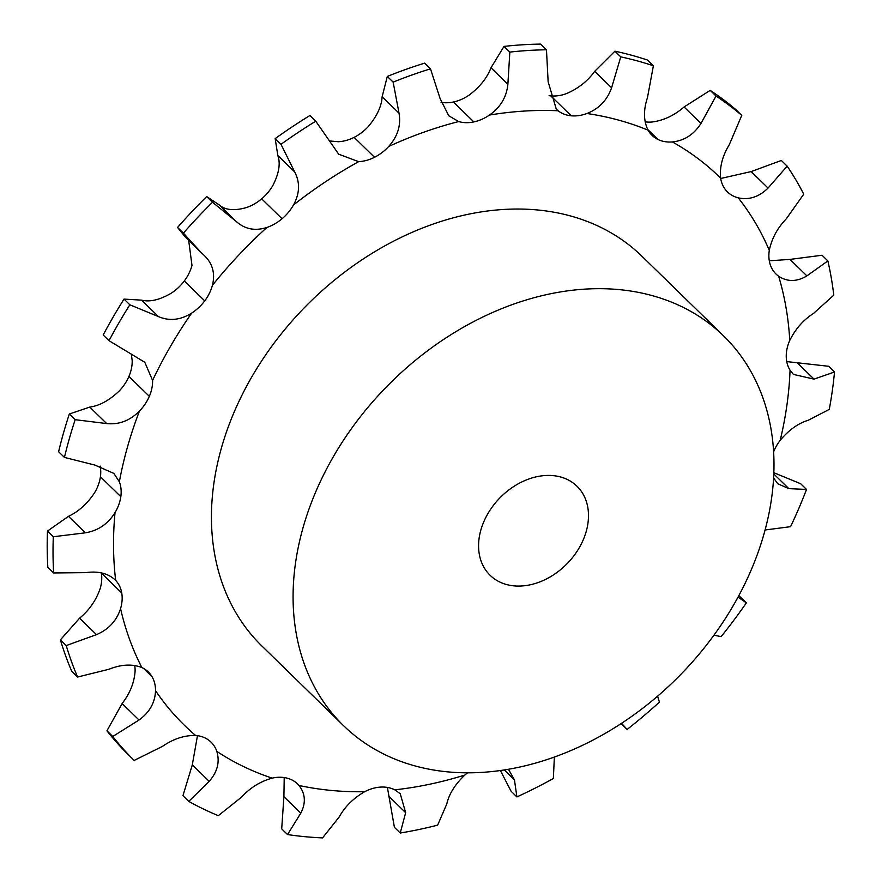 <?xml version="1.0" encoding="UTF-8"?>
<svg xmlns="http://www.w3.org/2000/svg" width="882" height="882" viewBox="0 0 882 882"><rect width="100%" height="100%" fill="white"/><g stroke="black" fill="none" stroke-linecap="round" stroke-linejoin="round"><path stroke-width="1.32" d="M441.033 102.301A38.885 29.393 134.3 0 0 453.414 102.003A38.885 29.393 134.3 0 0 469.059 95.157C479.731 87.131 487.04 78.013 490.987 67.793L504.008 46.404A443.282 335.061 134.3 0 1 522.42 44.795A443.282 335.061 134.3 0 1 540.633 44.1L546.465 49.789L548.141 81.75L556.299 109.181L558.097 110.757A38.885 29.393 134.3 0 0 571.194 115.796A38.885 29.393 134.3 0 0 571.205 115.807A38.885 29.393 134.3 0 0 586.916 113.502C598.911 108.817 607.136 100.25 611.601 87.792L620.752 56.878A443.282 335.061 134.3 0 1 653.386 65.775L647.476 97.593C643.331 110.118 643.529 120.988 648.083 130.194A38.885 29.393 134.3 0 0 651.985 135.299A38.885 29.393 134.3 0 0 657.961 139.477A38.885 29.393 134.3 0 0 672.371 141.936C684.322 140.712 693.858 134.549 700.969 123.447L716.019 96.061A443.282 335.061 134.3 0 1 741.762 115.377L729.282 144.692C722.413 155.971 719.525 167.128 720.627 178.142A38.885 29.393 134.3 0 0 726.426 190.843A38.885 29.393 134.3 0 0 727.474 191.934A38.885 29.393 134.3 0 0 738.234 197.844C749.094 200.203 759.038 196.94 768.057 188.064L787.163 166.158A443.282 335.061 134.3 0 1 803.734 194.172L786.27 218.868C777.417 228.019 771.761 238.515 769.291 250.356A38.885 29.393 134.3 0 0 770.482 265.328A38.885 29.393 134.3 0 0 776.061 274.082A38.885 29.393 134.3 0 0 778.663 276.253C787.483 281.997 796.887 281.876 806.887 275.89L827.867 260.94A443.282 335.061 134.3 0 1 833.788 295.161L813.402 313.529C803.458 319.835 795.575 328.799 789.765 340.397A38.885 29.393 134.3 0 0 786.248 356.328A38.885 29.393 134.3 0 0 790.052 370.197L793.403 374.398L814.02 379.139L834.515 371.983A443.282 335.061 134.3 0 1 829.267 409.38L808.254 420.251C798.232 423.283 788.883 429.964 780.206 440.272A38.885 29.393 134.3 0 0 773.613 451.849M504.008 46.404L509.84 52.093L507.878 84.275C506.588 97.086 500.447 107.35 489.466 115.068A38.885 29.393 134.3 0 1 473.843 121.914A38.885 29.393 134.3 0 0 473.843 121.914A38.885 29.393 134.3 0 1 458.684 121.562A383.042 289.528 134.3 0 0 388.675 146.489A38.885 29.393 134.3 0 1 374.519 157.283A38.885 29.393 134.3 0 0 374.519 157.283A38.885 29.393 134.3 0 1 358.665 161.649A383.042 289.528 134.3 0 0 293.497 204.977A38.885 29.393 134.3 0 1 282.075 218.747A38.885 29.393 134.3 0 0 282.075 218.747A38.885 29.393 134.3 0 1 266.926 227.446A383.042 289.528 134.3 0 0 212.408 285.338A38.885 29.393 134.3 0 1 204.723 300.872A38.885 29.393 134.3 0 0 204.723 300.872A38.885 29.393 134.3 0 1 191.626 313.121A383.042 289.528 134.3 0 0 152.586 380.418A38.885 29.393 134.3 0 1 149.334 396.338A38.885 29.393 134.3 0 0 149.334 396.338A38.885 29.393 134.3 0 1 139.455 411.056A383.042 289.528 134.3 0 0 119.357 481.781A38.885 29.393 134.3 0 1 120.823 496.665A38.885 29.393 134.3 0 0 120.823 496.665A38.885 29.393 134.3 0 1 115.046 512.552A383.042 289.528 134.3 0 0 115.685 580.422A38.885 29.393 134.3 0 1 121.738 592.947A38.885 29.393 134.3 0 1 121.738 592.958A38.885 29.393 134.3 0 1 120.558 608.591A383.042 289.528 134.3 0 0 141.881 667.575A38.885 29.393 134.3 0 1 148.33 671.974A38.885 29.393 134.3 0 1 151.98 676.626A38.885 29.393 134.3 0 1 151.991 676.637A38.885 29.393 134.3 0 1 155.519 690.628A383.042 289.528 134.3 0 0 195.628 735.489A38.885 29.393 134.3 0 1 208.88 740.274A38.885 29.393 134.3 0 0 208.88 740.274A38.885 29.393 134.3 0 1 211.063 742.148A38.885 29.393 134.3 0 1 216.818 751.387A383.042 289.528 134.3 0 0 272.141 778.133A38.885 29.393 134.3 0 1 287.367 778.222A38.885 29.393 134.3 0 0 287.367 778.222A38.885 29.393 134.3 0 1 297.62 783.988A38.885 29.393 134.3 0 1 298.998 785.465A383.042 289.528 134.3 0 0 364.63 791.727A38.885 29.393 134.3 0 1 380.473 787.097A38.885 29.393 134.3 0 0 380.473 787.097A38.885 29.393 134.3 0 1 394.761 789.831A383.042 289.528 134.3 0 0 464.869 775.046A38.885 29.393 134.3 0 1 467.614 772.83M546.465 49.789A443.282 335.061 134.3 0 0 528.252 50.483A443.282 335.061 134.3 0 0 509.84 52.093M549.1 95.675A38.885 29.393 134.3 0 0 550.787 95.884A38.885 29.393 134.3 0 0 550.798 95.884A38.885 29.393 134.3 0 0 566.509 93.591C578.195 88.597 587.588 81.177 594.711 71.321L614.919 51.189L620.752 56.878M453.414 102.003A38.885 29.393 134.3 0 0 453.425 102.003L473.832 121.914M645.117 121.837A38.885 29.393 134.3 0 0 651.963 122.025C663.606 120.492 674.311 115.476 684.079 106.965L710.186 90.372L716.019 96.061M106.931 730.792L112.764 736.481A443.282 335.061 134.3 0 0 134.163 760.416L128.331 754.716A443.282 335.061 134.3 0 1 106.931 730.792L122.135 703.538C130.095 693.219 134.428 682.282 135.111 670.717A38.885 29.393 134.3 0 0 134.703 665.458M60.395 639.88L66.227 645.569A443.282 335.061 134.3 0 0 77.605 677.034L71.773 671.345A443.282 335.061 134.3 0 1 60.395 639.88L79.589 618.172C89.115 610.366 95.973 600.532 100.151 588.68A38.885 29.393 134.3 0 0 101.331 573.046A38.885 29.393 134.3 0 0 101.331 573.035A38.885 29.393 134.3 0 0 101.309 572.903M47.485 531.063L53.317 536.752A443.282 335.061 134.3 0 0 53.659 572.958L47.826 567.269A443.282 335.061 134.3 0 1 47.485 531.063L68.476 516.334C78.597 511.626 87.307 503.721 94.639 492.641A38.885 29.393 134.3 0 0 100.416 476.765A38.885 29.393 134.3 0 0 100.416 476.754A38.885 29.393 134.3 0 0 100.173 466.093M69.336 414L75.168 419.689A443.282 335.061 134.3 0 0 64.441 457.416L58.609 451.727A443.282 335.061 134.3 0 1 69.336 414L89.777 407.087C99.468 405.775 109.225 400.461 119.048 391.145A38.885 29.393 134.3 0 0 128.915 376.438A38.885 29.393 134.3 0 0 128.926 376.427A38.885 29.393 134.3 0 0 132.179 360.506L131.319 354.068M124.02 299.097L129.841 304.786A443.282 335.061 134.3 0 0 109.015 340.684L103.183 334.995A443.282 335.061 134.3 0 1 124.02 299.097L141.594 300.145C149.874 302.217 159.752 299.913 171.218 293.21A38.885 29.393 134.3 0 0 184.305 280.961A38.885 29.393 134.3 0 0 184.316 280.961A38.885 29.393 134.3 0 0 191.989 265.416L188.671 240.334M206.664 196.565L212.496 202.254A443.282 335.061 134.3 0 0 183.401 233.135L200.853 252.219L185.242 236.982L177.569 227.446A443.282 335.061 134.3 0 1 206.664 196.565L219.32 204.988C225.351 210.17 234.414 211.019 246.519 207.535A38.885 29.393 134.3 0 0 261.656 198.847A38.885 29.393 134.3 0 0 261.667 198.836A38.885 29.393 134.3 0 0 273.089 185.066C279.032 173.28 280.619 163.424 277.83 155.508L275.173 138.628L281.005 144.317L294.72 171.99C300.167 182.497 299.759 193.5 293.497 204.977M329.725 140.966L338.258 141.726A38.885 29.393 134.3 0 0 354.101 137.371A38.885 29.393 134.3 0 0 354.112 137.371A38.885 29.393 134.3 0 0 368.268 126.578C376.967 116.215 381.597 106.27 382.138 96.722L387.308 76.436L393.14 82.125L399.028 113.194C401.145 125.332 397.683 136.434 388.675 146.489M657.961 139.477A38.885 29.393 134.3 0 0 657.972 139.477L647.664 129.422M343.462 725.577L261.822 645.933A272.196 205.738 -45.7 0 1 304.632 307.432A272.196 205.738 -45.7 0 1 641.975 256.276L723.615 335.921A272.196 205.738 134.3 0 0 386.272 387.077A272.196 205.738 134.3 0 0 343.462 725.577A272.196 205.738 134.3 0 0 586.464 743.405A272.196 205.738 134.3 0 0 768.442 515.992A272.196 205.738 134.3 0 0 723.615 335.921M387.308 76.436A443.282 335.061 134.3 0 1 424.661 63.14L430.493 68.829L440.107 98.575L448.762 115.763L458.684 121.562M275.173 138.628A443.282 335.061 134.3 0 1 309.935 115.509L315.767 121.198L338.677 154.196L358.665 161.649M212.496 202.254L236.211 221.47C244.898 229.232 255.141 231.227 266.926 227.446M653.386 65.775L647.553 60.086A443.282 335.061 134.3 0 0 614.919 51.189M200.853 252.219L204.822 256M204.227 255.427C212.628 263.486 215.362 273.464 212.408 285.338M129.841 304.786L158.484 316.616C169.421 321.291 180.468 320.122 191.626 313.121M741.762 115.377L735.93 109.688A443.282 335.061 134.3 0 0 710.186 90.372M109.015 340.684L144.78 362.282L152.586 380.418M75.168 419.689L106.667 423.569C119.015 424.848 129.941 420.681 139.455 411.056M720.682 178.495L751.155 171.582L781.331 160.469L787.163 166.158M64.441 457.416L94.881 465.068L113.844 473.402L119.357 481.781M53.317 536.752L85.367 532.816C98.145 530.699 108.034 523.941 115.046 512.552M769.291 260.785L789.996 259.407L822.035 255.251L827.867 260.94M53.659 572.958L85.752 572.639C98.519 570.852 108.497 573.454 115.685 580.422L114.98 579.694M66.227 645.569L96.48 634.643C108.662 629.428 116.689 620.752 120.558 608.591M786.755 361.587L828.683 366.295L834.515 371.983M77.605 677.034L108.993 669.251C121.275 664.344 132.245 663.782 141.881 667.575M112.764 736.481L139.025 720.01C149.642 712.292 155.144 702.491 155.519 690.628M765.08 529.983L790.57 526.675A443.282 335.061 134.3 0 0 806.523 489.433L788.828 488.628L777.737 483.744L773.602 477.989M773.845 472.708L800.691 483.744L806.523 489.433M134.163 760.416L162.553 746.337C173.379 738.84 184.404 735.224 195.628 735.489M197.469 735.687L192.309 764.859L182.949 795.707L188.781 801.396L209.199 781.342C217.446 771.904 219.982 761.916 216.818 751.387M738.84 595.604L746.381 602.847L738.025 597.125M188.781 801.396A443.282 335.061 134.3 0 0 218.306 815.663L241.668 797.03C250.179 787.725 260.344 781.43 272.141 778.133M284.213 777.56L283.905 796.689L281.7 828.871L287.532 834.559L300.795 813.171C306.032 802.973 305.437 793.734 298.998 785.465M287.532 834.559A443.282 335.061 134.3 0 0 322.547 837.9L339.294 816.842C344.873 806.677 353.318 798.298 364.63 791.727M387.396 787.428L394.408 827.327L400.241 833.016L405.654 812.675L400.241 793.734L394.761 789.831M500.381 770.526L511.064 791.22L516.896 796.909A443.282 335.061 134.3 0 0 553.367 778.497L554.359 757.054M516.896 796.909L514.46 779.897L508.451 769.269M400.241 833.016A443.282 335.061 134.3 0 0 437.648 825.133L446.777 803.998C449.037 793.987 455.068 784.341 464.869 775.046M430.493 68.829A443.282 335.061 134.3 0 0 393.14 82.125M315.767 121.198A443.282 335.061 134.3 0 0 281.005 144.317M713.924 635.205L721.134 636.617A443.282 335.061 134.3 0 0 746.381 602.847M621.556 723.317L627.124 729.447A443.282 335.061 134.3 0 0 659.416 702.138L657.619 696.174M177.569 227.446L183.401 233.135M587.225 527.381A62.214 47.022 134.3 0 0 576.982 486.214A62.214 47.022 134.3 0 0 499.873 497.911A62.214 47.022 134.3 0 0 490.094 575.284A62.214 47.022 134.3 0 0 545.638 579.353A62.214 47.022 134.3 0 0 587.225 527.381M558.097 110.757A383.042 289.528 134.3 0 0 524.173 111.077A383.042 289.528 134.3 0 0 489.466 115.068M550.798 95.884L571.205 115.807M490.987 67.793L507.878 84.275M780.206 440.272A383.042 289.528 134.3 0 0 790.052 370.197M789.765 340.397A383.042 289.528 134.3 0 0 778.663 276.253M769.291 250.356A383.042 289.528 134.3 0 0 738.234 197.844M720.627 178.142A383.042 289.528 134.3 0 0 672.371 141.936M648.083 130.194A383.042 289.528 134.3 0 0 586.916 113.502M594.711 71.321L611.601 87.792M382.138 96.722L399.028 113.194M354.112 137.371L374.519 157.283M277.83 155.508L294.72 171.99M261.667 198.836L282.075 218.747M219.32 204.988L236.211 221.47M184.316 280.961L204.723 300.872M141.594 300.145L158.484 316.616M684.079 106.965L700.969 123.447M128.926 376.427L149.334 396.338M89.777 407.087L106.667 423.569M751.155 171.582L768.057 188.064M100.416 476.754L120.823 496.665M68.476 516.334L85.367 532.816M789.996 259.407L806.887 275.89M101.331 573.035L121.738 592.947M79.589 618.172L96.48 634.643M797.13 362.656L814.02 379.139M143.59 668.435L151.98 676.626M122.135 703.538L139.025 720.01M773.801 473.965L788.828 488.628M192.309 764.859L209.199 781.342M283.905 796.689L300.795 813.171M388.764 796.192L405.654 812.675M504.272 769.953L514.46 779.897M626.22 728.598L621.104 723.604"/></g></svg>

